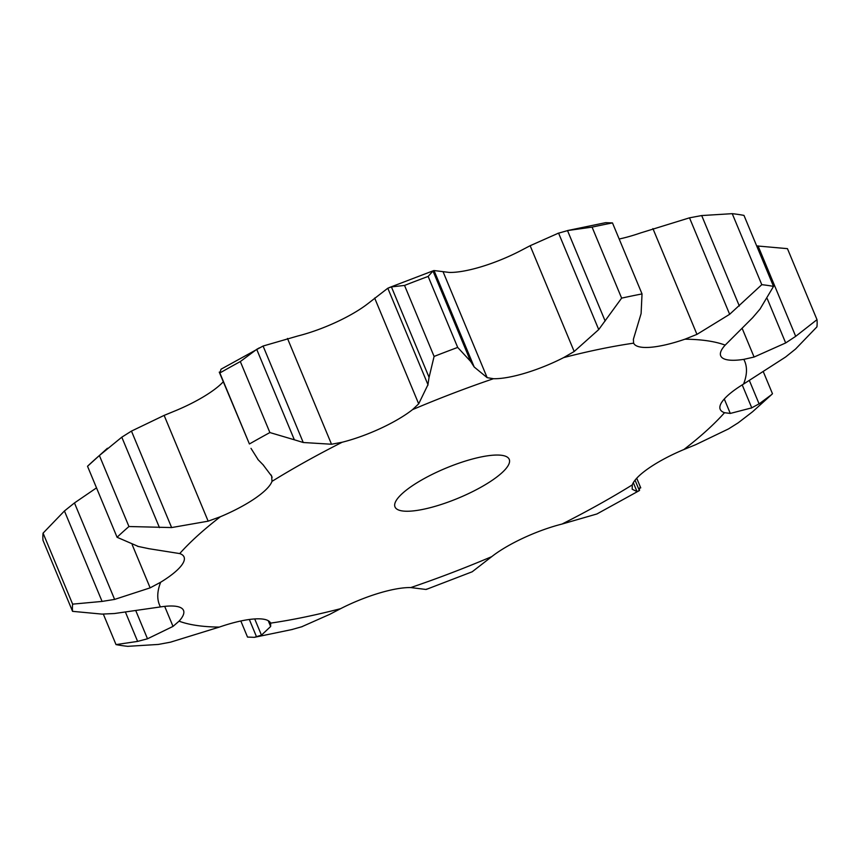 <?xml version="1.0" encoding="UTF-8"?>
<svg xmlns="http://www.w3.org/2000/svg" width="860" height="860" viewBox="0 0 860 860"><rect width="100%" height="100%" fill="white"/><g stroke="black" fill="none" stroke-linecap="round" stroke-linejoin="round"><path stroke-width="1.29" d="M138.557 546.562L117.078 537.274A400.964 105.124 -22.6 0 1 128.946 526.524L99.384 455.52L121.797 437.181L131.462 431.096L164.131 415.391L176.16 410.446A63.371 16.619 -22.6 0 0 210.818 392.085A63.371 16.619 -22.6 0 0 223.277 381.775M107.403 448.264L87.526 466.27L117.078 537.274M149.35 548.788L137.546 546.304M87.526 466.27A400.964 105.124 -22.6 0 1 99.384 455.52M179.719 553.582A316.964 83.108 -22.6 0 1 220.397 516.731A63.371 16.619 -22.6 0 0 255.065 498.37A63.371 16.619 -22.6 0 0 271.986 481.374A316.964 83.108 -22.6 0 1 342.205 442.233A63.371 16.619 -22.6 0 0 380.582 428.409A63.371 16.619 -22.6 0 0 412.52 409.639A316.964 83.108 -22.6 0 1 493.468 378.712A63.371 16.619 -22.6 0 0 525.277 373.111A63.371 16.619 -22.6 0 0 563.666 357.599A316.964 83.108 -22.6 0 1 633.648 343.161A63.371 16.619 -22.6 0 0 650.364 347.3A63.371 16.619 -22.6 0 0 684.925 339.195A316.964 83.108 -22.6 0 1 725.184 345.118A63.371 16.619 -22.6 0 0 720.723 355.868A63.371 16.619 -22.6 0 0 722.336 357.878A63.371 16.619 -22.6 0 0 743.803 359.362A316.964 83.108 -22.6 0 1 743.556 384.065A63.371 16.619 -22.6 0 0 721.895 402.039A63.371 16.619 -22.6 0 0 720.196 409.306A63.371 16.619 -22.6 0 0 724.529 412.703A316.964 83.108 -22.6 0 1 683.84 449.554A63.371 16.619 -22.6 0 0 649.182 467.915A63.371 16.619 -22.6 0 0 632.261 484.911A316.964 83.108 -22.6 0 1 562.032 524.052A63.371 16.619 -22.6 0 0 523.654 537.887A63.371 16.619 -22.6 0 0 491.726 556.646A316.964 83.108 -22.6 0 1 410.779 587.573A63.371 16.619 -22.6 0 0 378.97 593.174A63.371 16.619 -22.6 0 0 340.571 608.687A316.964 83.108 -22.6 0 1 270.599 623.124A63.371 16.619 -22.6 0 0 253.883 618.996A63.371 16.619 -22.6 0 0 219.322 627.091A316.964 83.108 -22.6 0 1 179.052 621.167A63.371 16.619 -22.6 0 0 183.524 610.428A63.371 16.619 -22.6 0 0 181.911 608.407A63.371 16.619 -22.6 0 0 160.444 606.923A316.964 83.108 -22.6 0 1 160.68 582.22A63.371 16.619 -22.6 0 0 182.341 564.257A63.371 16.619 -22.6 0 0 184.051 556.979A63.371 16.619 -22.6 0 0 179.719 553.582L148.382 548.615M220.397 516.731L208.163 521.171L171.624 527.567L128.946 526.524M725.184 345.118L752.661 317.684L760.025 309.052L773.527 286.401L743.975 215.398A400.964 105.124 -22.6 0 0 732.236 213.667L701.695 215.559L689.505 217.827L640.678 232.909A63.371 16.619 -22.6 0 1 619.178 239.016M563.666 357.599L574.179 351.504L598.721 329.573L558.57 233.103L530.147 245.713L519.429 251.314A63.371 16.619 -22.6 0 1 481.03 266.826A63.371 16.619 -22.6 0 1 449.221 272.426L434.042 270.545L432.999 271.007L434.042 270.545L474.204 367.016L470.656 361.447L457.692 347.418A400.964 105.124 -22.6 0 0 434.096 356.438L429.075 377.346L391.418 286.896L387.806 288.218L368.273 303.354A63.371 16.619 -22.6 0 1 336.346 322.113A63.371 16.619 -22.6 0 1 297.969 335.948L263.085 346.032L221.041 369.198L219.859 372.971L219.257 372.122L249.411 443.975A400.964 105.124 -22.6 0 1 269.889 432.558L294.356 439.793L256.71 349.343L259.387 347.838M208.163 521.171L164.131 415.391M171.624 527.567L131.462 431.096M159.455 527.621L121.797 437.181M437.084 505.766A61.877 16.222 -22.6 0 1 394.998 506.927A61.877 16.222 -22.6 0 1 445.888 468.162A61.877 16.222 -22.6 0 1 509.249 459.369A61.877 16.222 -22.6 0 1 437.084 505.766M160.68 582.22L150.145 587.853L114.617 599.409L102.082 601.419L72.627 604.139A400.964 105.124 -22.6 0 0 72.552 611.342L101.953 614.104L114.477 613.524L160.444 606.923M271.986 481.374L271.674 476.171L263.128 464.862M72.552 611.342L43 540.338A400.964 105.124 -22.6 0 1 43.075 533.135L64.435 510.969L74.465 502.939L96.513 487.867M249.411 443.975L219.859 372.971A400.964 105.124 -22.6 0 1 240.327 361.555L256.71 349.343M342.205 442.233L331.519 444.244L287.487 338.453M179.052 621.167L173.021 626.403L164.679 606.364M412.52 409.639L418.68 403.834L427.968 384.689L387.806 288.218M470.656 361.447L432.999 271.007L428.14 276.415A400.964 105.124 -22.6 0 0 404.533 285.434L391.418 286.896M219.322 627.091L170.495 642.173L158.304 644.441L127.764 646.333A400.964 105.124 -22.6 0 1 116.025 644.602L137.621 641.399L125.571 612.449M493.468 378.712L487.158 377.658L443.126 271.878M268.234 620.683L270.653 626.499L270.642 623.242M592.078 227.126A400.964 105.124 -22.6 0 1 612.481 222.923L605.655 222.665L567.503 230.566L592.078 227.126L621.63 298.13A400.964 105.124 -22.6 0 1 642.033 293.927L641.098 313.599L633.39 339.281L633.594 343.043M568.417 230.362L557.688 233.404M340.571 608.687L329.853 614.287L301.43 626.897M410.779 587.573L425.958 589.455L427.001 588.992M684.925 339.195L696.955 334.368L729.656 314.298L761.788 284.671A400.964 105.124 -22.6 0 1 773.527 286.401M491.726 556.646L472.194 571.782L426.313 589.401M562.032 524.052L596.915 513.968L638.958 490.802L640.141 487.029M743.803 359.362L754.091 357.04L785.674 342.946L795.693 336.335L817 319.662A400.964 105.124 -22.6 0 1 816.925 326.864L795.564 349.031L785.535 357.061L743.556 384.065M817 319.662L787.448 248.658L756.682 245.917M632.261 484.911L632.197 489.222L637.034 491.608L633.315 482.675M683.84 449.554L695.869 444.609L728.538 428.904L738.202 422.819L752.597 411.736L771.495 394.697L772.474 393.729L763.572 372.348M724.529 412.703L730.29 413.434L751.769 407.855L742.212 384.893M331.519 444.244L303.236 442.502L294.356 439.793M258.279 459.896L250.991 448.35M263.59 465.314L257.785 459.358M173.021 626.403L147.501 638.787L137.621 641.399M487.158 377.658L474.204 367.016M427.839 385.377L429.161 376.562M270.653 626.499L261.462 635.142L254.345 637.335L247.519 637.077L240.822 620.984M292.497 629.434L254.345 637.335M302.312 626.596L291.583 629.638M598.721 329.573L621.63 298.13M636.776 491.673L639.582 490.393M749.393 380.571L759.1 403.888L771.495 394.697M751.027 408.21L759.81 403.447M43.075 533.135L72.627 604.139M303.236 442.502L263.085 346.032M240.327 361.555L269.889 432.558M147.501 638.787L135.966 611.084M103.318 614.083L116.025 644.602M404.533 285.434L434.096 356.438M428.14 276.415L457.692 347.418M261.462 635.142L254.71 618.931M256.549 636.851L249.325 619.479M612.481 222.923L642.033 293.927M732.236 213.667L761.788 284.671M150.145 587.853L132.182 544.681M272.115 477.354L271.115 474.956M418.68 403.834L374.648 298.044M574.179 351.504L530.147 245.713M696.955 334.368L652.912 228.588M754.091 357.04L742.427 329.014M730.29 413.434L724.281 398.997M114.617 599.409L74.465 502.939M102.082 601.419L64.435 510.969M605.15 321.017L567.503 230.566M729.656 314.298L689.505 217.827M739.342 306.01L701.695 215.559M785.674 342.946L767.26 298.71M639.367 490.544L635.045 480.181M795.693 336.335L758.047 245.895M433.687 270.599L389.032 287.67M636.722 478.224L640.743 487.878"/></g></svg>
